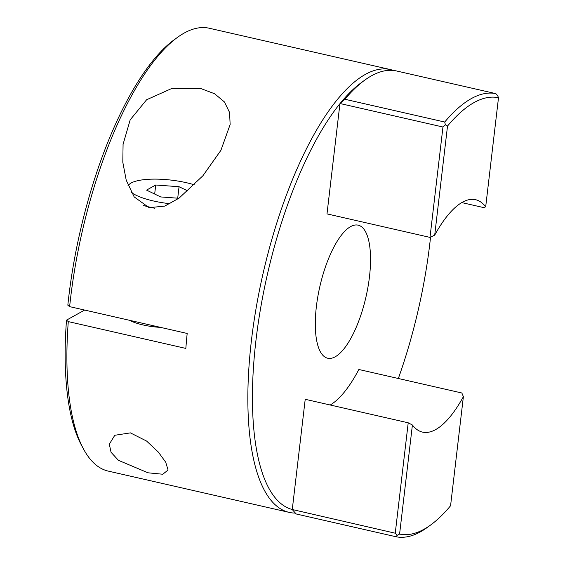 <?xml version="1.0" encoding="UTF-8"?>
<svg xmlns="http://www.w3.org/2000/svg" width="565" height="565" viewBox="0 0 565 565"><rect width="100%" height="100%" fill="white"/><g stroke="black" fill="none" stroke-linecap="round" stroke-linejoin="round"><path stroke-width="0.85" d="M131.313 192.397A42.319 11.787 6.7 0 0 153.419 200.971A42.319 11.787 6.7 0 0 170.065 203.718M194.466 184.868A42.319 11.787 6.7 0 0 186.316 182.686A42.319 11.787 6.7 0 0 130.042 183.703A42.319 11.787 6.7 0 0 128.177 185.758M154.655 208.203A47.778 13.313 -173.3 0 1 150.686 207.355A47.778 13.313 -173.3 0 1 143.461 205.49M187.947 191.012L179.056 186.718L155.735 185.002L146.547 190.108L160.679 196.938L178.872 198.273M177.707 198.188L179.056 186.718M154.669 194.035L155.735 185.002M316.393 306.435A68.259 23.652 102.9 0 0 327.742 358.238A68.259 23.652 102.9 0 0 369.454 276.949A68.259 23.652 102.9 0 0 358.104 225.145A68.259 23.652 102.9 0 0 316.393 306.435M149.111 207.666L134.18 196.917L126.228 180.214L122.81 162.268L123.078 144.287L130.197 119.829L146.61 99.751L172.099 88.338L200.893 88.571L214.608 93.741L224.432 101.94L229.567 112.463L230.139 124.533L220.901 150.339L202.906 175.764L179.056 198.146L164.719 206.105L149.111 207.666M129.526 320.298A30.687 8.553 6.7 0 0 143.079 324.96A30.687 8.553 6.7 0 0 160.63 327.396M148.009 472.799L118.438 460.327L111.051 452.283L109.32 444.189L114.794 435.276L130.402 432.882L146.596 441.053L158.334 452.064L165.714 462.212L168.08 470.031L162.769 474.24L148.009 472.799M69.629 306.633L67.835 305.185A223.705 77.518 -77.1 0 1 68.704 297.282A223.705 77.518 -77.1 0 1 173.971 39.924L177.375 37.445A227.116 78.697 102.9 0 0 70.505 298.73A227.116 78.697 102.9 0 0 69.629 306.633L187.185 333.456A227.116 78.697 -77.1 0 0 185.843 348.421L68.287 321.598A227.116 78.697 102.9 0 0 83.486 448.977A227.116 78.697 102.9 0 0 108.254 471.104L289.231 512.391A227.116 78.697 -77.1 0 1 251.482 340.017A227.116 78.697 -77.1 0 1 390.267 69.537A227.116 78.697 -77.1 0 1 393.395 70.456M390.267 69.537L209.29 28.25A227.116 78.697 102.9 0 0 177.375 37.445M83.486 448.977L81.494 445.269A223.705 77.518 -77.1 0 1 66.501 320.143L68.287 321.598M434.704 235.139A119.194 41.301 -77.1 0 1 475.553 199.692A119.194 41.301 -77.1 0 1 485.688 206.804L498.5 97.731A223.705 77.518 102.9 0 0 447.515 126.066L434.704 235.139L429.993 237.392L326.994 213.888L339.939 103.67L344.897 99.256L444.726 122.033A227.116 78.697 -77.1 0 1 495.823 93.628L395.994 70.851A227.116 78.697 102.9 0 0 364.693 80.181L361.24 82.702A223.648 77.497 102.9 0 0 339.939 103.67A223.648 77.497 102.9 0 0 256.002 339.996A223.648 77.497 102.9 0 0 292.267 509.51L395.246 533.205L408.213 422.797L412.401 425L399.589 534.066A223.705 77.518 102.9 0 0 430.721 524.942A223.705 77.518 102.9 0 0 450.573 505.739L463.385 396.665L461.852 392.993L358.853 369.489A119.194 41.301 102.9 0 1 330.228 405.006M295.396 513.084A227.116 78.697 -77.1 0 1 289.231 512.391M398.339 378.501A223.648 77.497 102.9 0 0 429.845 243.388A223.648 77.497 102.9 0 0 430.551 237.116M84.651 310.058L66.501 320.143M292.267 509.51L305.213 399.3L408.213 422.797M364.693 80.181A227.116 78.697 102.9 0 0 344.897 99.256M485.688 206.804L483.633 207.581L461.739 202.588M430.721 524.942L427.324 527.42A227.116 78.697 -77.1 0 1 396.023 536.75L296.194 513.973L292.423 509.75M429.993 237.392L442.96 127.012L340.109 103.543M463.385 396.665A119.194 41.301 -77.1 0 1 422.528 432.112A119.194 41.301 -77.1 0 1 412.401 425M444.726 122.033L445.361 124.837L447.515 126.066M445.361 124.837L442.96 127.012M495.823 93.628L497.716 95.739L498.5 97.731M395.246 533.205L397.139 535.323L399.589 534.066M397.139 535.323L396.023 536.75M130.042 183.703L127.958 185.214M123.008 144.887L123.078 144.287"/></g></svg>
